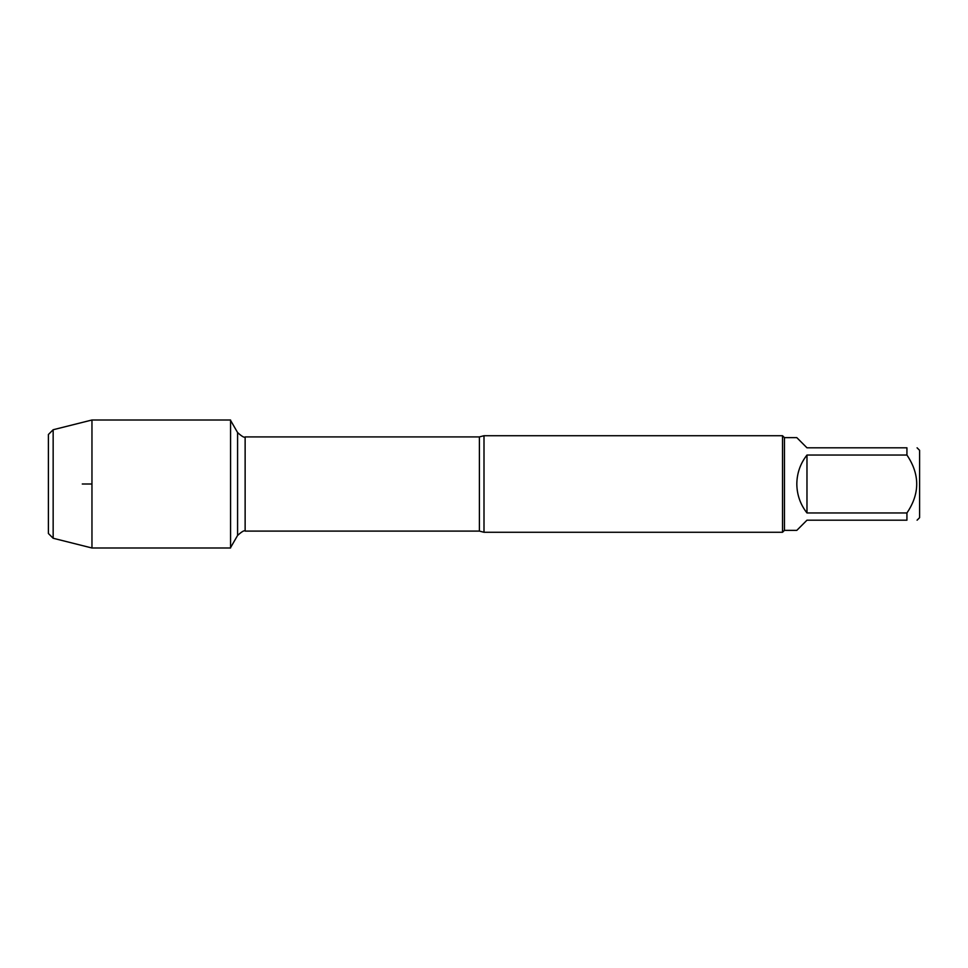 <?xml version="1.0" encoding="UTF-8"?>
<svg xmlns="http://www.w3.org/2000/svg" width="968" height="968" viewBox="0 0 968 968"><rect width="100%" height="100%" fill="white"/><g stroke="black" fill="none" stroke-linecap="round" stroke-linejoin="round"><path stroke-width="1.45" d="M484 435.721L484 532.279L782.519 532.279L782.519 435.721L484 435.721L479.402 436.907L245.134 436.907L245.134 531.093C244.408 530.089 241.891 531.541 237.583 535.449L237.583 432.551L230.566 420.378M917.083 447.809L919.6 450.326L919.6 517.674L917.083 520.191M806.973 520.191L796.821 530.355L784.455 530.355L784.455 437.645L796.821 437.645L806.973 447.809L906.931 447.809C919.975 447.809 919.975 447.809 906.931 447.809L906.931 455.045C919.975 474.38 919.975 493.68 906.931 512.955L906.931 520.191C919.975 520.191 919.975 520.191 906.931 520.191L806.973 520.191M806.973 455.045C800.33 463.551 796.942 473.207 796.821 484C796.942 494.793 800.33 504.449 806.973 512.955L806.973 455.045L906.931 455.045M806.973 512.955L906.931 512.955M230.566 547.997L230.566 420.003L91.96 420.003L91.96 484L82.28 484L91.96 484L91.96 547.997L230.566 547.997M53.155 429.744L48.4 434.499L48.4 533.501L53.155 538.256L53.155 429.744L91.96 420.003M484 532.279L479.402 531.093L479.402 436.907M479.402 531.093L245.134 531.093M237.583 535.449L230.566 547.622M245.134 436.907C244.408 437.911 241.891 436.459 237.583 432.551M784.455 437.645L782.519 435.721M784.455 530.355L782.519 532.279M53.155 538.256L91.96 547.997"/></g></svg>
